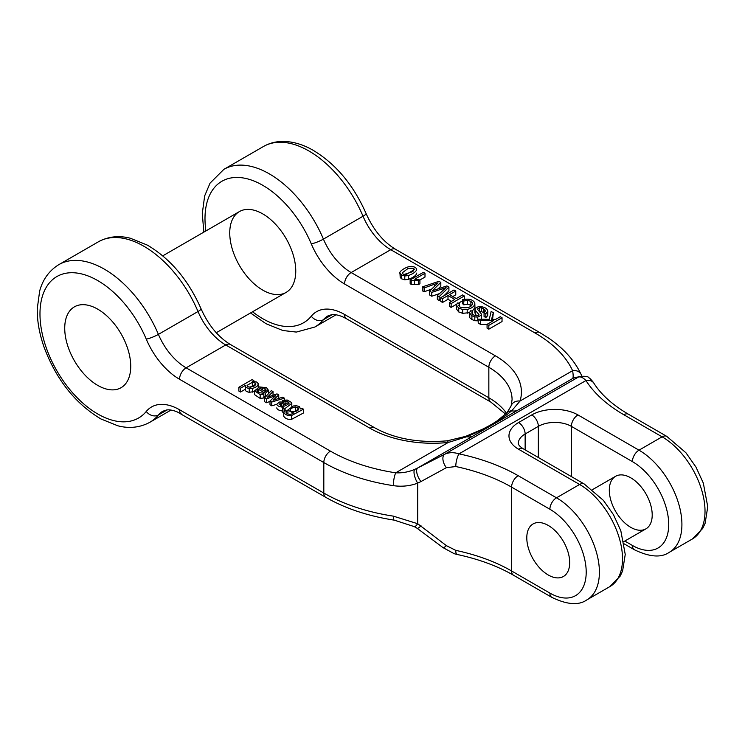 <?xml version="1.0" encoding="UTF-8"?>
<svg xmlns="http://www.w3.org/2000/svg" width="745" height="745" viewBox="0 0 745 745"><rect width="100%" height="100%" fill="white"/><g stroke="black" fill="none" stroke-linecap="round" stroke-linejoin="round"><path stroke-width="1.12" d="M97.735 309.166A46.674 26.95 60 0 1 128.224 350.299A46.674 26.95 60 0 1 121.072 387.698A46.674 26.95 60 0 1 74.398 360.757A46.674 26.95 60 0 1 74.398 306.856A46.674 26.95 60 0 1 97.735 309.166A46.674 26.95 60 0 1 128.224 350.299A46.674 26.95 60 0 1 121.072 387.698A46.674 26.95 60 0 1 97.735 385.388A46.674 26.95 60 0 1 67.236 344.255A46.674 26.95 60 0 1 74.398 306.856A46.674 26.95 60 0 1 97.735 309.166M400.195 277.503L400.195 273.694C397.606 271.962 407.087 265.835 411.873 266.375C414.965 266.85 416.567 267.986 416.697 269.792C415.617 272.027 412.851 273.946 408.39 275.548L404.777 275.976L401.657 275.035L399.963 272.847L400.195 277.503L401.657 278.844L404.777 279.794L408.39 279.356C412.851 277.755 415.617 275.836 416.697 273.601L416.697 273.08M437.334 295.625L446.087 287.57L431.765 292.413L429.53 291.127L438.06 282.932L424.101 287.989L422.275 286.937L438.917 281.303L440.817 282.392L432.249 290.848L446.888 285.903L448.918 287.076L439.159 296.678L437.334 295.625L437.334 299.443L439.159 300.496L440.789 298.885M443.89 295.83L448.918 290.885L448.918 287.076M429.53 291.127L429.53 294.936L431.765 296.221L439.541 293.595M422.275 286.937L422.275 290.746L424.101 291.807L431.541 289.107M438.125 288.864L440.817 286.21L440.817 282.392M485.833 317.547L487.649 315.666L487.826 311.028L485.833 313.729L485.833 317.547L484.064 316.523L484.064 312.714L485.116 310.013L485.116 311.717M479.268 311.559L481.549 311.652L484.064 312.77M481.335 318.962L481.428 314.651L481.196 319.26M485.395 310.898L483.561 308.654L481.549 307.843L479.566 307.704L477.34 309.091L481.112 313.626L481.335 315.154L477.768 317.1L474.798 316.895L471.911 315.75L469.35 312.732L469.788 317.78L471.911 319.558L474.798 320.704L478.216 320.844M474.919 312.369L475.273 314.101L476.837 315.805M449.365 302.572L454.804 299.434L447.996 295.504L442.558 298.643L440.789 297.628L453.994 290.001L455.763 291.025L449.496 294.638L456.303 298.568L462.561 294.955L464.331 295.97L451.135 303.597L449.365 302.572L449.365 306.381L451.135 307.406L456.527 304.295M458.268 303.29L462.422 300.887M440.789 297.628L440.789 301.436L442.558 302.461L447.996 299.313L451.507 301.334M452.802 296.547L455.763 294.834L455.763 291.025M418.364 284.674L418.364 280.865L424.995 277.075L424.995 273.266L414.714 279.198L419.929 279.962L419.929 283.771L418.364 284.674L411.221 284.367L410.16 283.752L410.16 279.943L423.365 272.325L424.995 273.266M462.422 299.751C468.642 298.41 472.768 299.443 474.798 302.842C474.984 305.916 472.451 308.123 467.199 309.454L462.682 309.51L458.734 308.141L456.378 305.105L457.393 302.973L459.563 303.755L458.771 305.385L460.317 307.322C468.158 308.542 472.218 307.08 472.488 302.954L470.877 301.325L467.59 300.375L463.753 301.027L462.422 299.751L462.422 303.56L463.753 304.835L467.59 304.193L471.529 305.562M456.378 305.105L456.378 308.924L458.734 311.95L462.682 313.319L469.35 312.676M472.106 311.308L474.956 307.499L474.798 302.842M488.832 329.169L502.037 321.551L502.037 317.743L488.832 325.36L488.832 329.169L487.062 328.154L487.062 324.345L493.414 320.676L480.702 320.667L480.702 324.475L487.062 324.485M480.702 320.667L478.216 319.233L478.216 323.041L480.702 324.475M492.575 319.363L493.33 312.714L491.57 319.354L495.639 319.391L500.268 316.718L502.037 317.743M254.576 390.855L254.576 394.664L260.163 398.398L263.86 397.97L263.86 394.161L260.163 394.589L254.576 390.855L259.409 386.944L266.487 387.661L268.321 390.129L265.397 393.313L265.397 397.01M263.86 396.238L265.322 397.085M283.752 415.673L283.752 416.259C285.279 418.662 287.887 419.686 291.565 419.333L303.476 412.981L303.476 409.173L291.565 415.524L291.565 419.333M264.587 397.877L271.329 390.613L273.024 391.591L267.446 397.215L277 393.891L278.732 394.887L273.126 400.261L282.681 397.169L284.394 398.156L271.767 402.03L269.997 401.006L275.631 395.67L266.384 398.92L264.587 397.877L264.587 401.695L266.384 402.728L269.997 401.453M269.997 401.006L269.997 404.814L271.767 405.839L276.786 404.302M276.786 407.878L276.786 408.018C277.168 409.638 279.319 410.653 283.24 411.044M286.089 411.315L293.344 405.978L296.529 405.746L299.285 406.602L300.617 408.94L301.837 408.232L303.476 409.173M282.551 408.251L283.24 407.226C279.319 406.835 277.168 405.829 276.786 404.209L279.505 402.039L281.265 401.974L287.989 404.321L289.218 403.11L287.942 401.779L285.922 401.071L283.78 401.415L282.42 400.316L287.216 400.028L291.416 402.412L291.817 403.343L284.19 409.191L282.551 408.251L282.551 412.06L283.715 412.73M238.866 387.27L252.201 379.568L253.84 380.518L252.294 381.403L256.68 381.999L258.161 383.591C258.217 385.742 256.354 387.316 252.583 388.331L249.258 388.48C246.362 387.959 245.068 386.925 245.394 385.388L240.505 388.21L238.866 387.27L238.866 391.078L240.505 392.028L245.31 389.253M245.394 389.207C245.068 390.734 246.362 391.768 249.258 392.289L254.576 391.507M548.245 574.991A30.34 17.517 -120 0 0 563.416 576.49A30.34 17.517 -120 0 0 569.702 562.605A30.34 17.517 -120 0 0 556.459 532.07A30.34 17.517 -120 0 0 533.075 523.94A30.34 17.517 -120 0 0 528.429 548.255A30.34 17.517 -120 0 0 548.245 574.991M609.308 490.191A30.34 17.517 -120 0 0 622.55 520.727A30.34 17.517 -120 0 0 645.924 528.857A30.34 17.517 -120 0 0 645.924 493.823A30.34 17.517 -120 0 0 615.584 476.306A30.34 17.517 -120 0 0 609.308 490.191M262.752 213.889A46.674 26.95 -120 0 0 239.415 211.58A46.674 26.95 -120 0 0 239.415 265.481A46.674 26.95 -120 0 0 286.089 292.422A46.674 26.95 -120 0 0 293.251 255.023A46.674 26.95 -120 0 0 262.752 213.889M511.154 405.792A9.331 7.506 17.1 0 1 520.047 401.024L511.694 410.802A23.337 13.475 -120 0 0 517.635 410.272L417.694 467.972L444.625 454.292C448.835 452.308 453.621 452.159 458.995 453.854A163.369 94.317 180 0 1 518.185 475.692L556.496 497.809A60.68 35.034 60 0 1 596.14 551.281A60.68 35.034 60 0 1 586.837 599.902L609.941 586.566A60.68 35.034 -120 0 0 619.244 537.946A60.68 35.034 -120 0 0 579.601 484.474L556.496 497.809A9.331 5.392 -60 0 0 549.894 509.245L511.592 487.128L511.592 570.968A154.029 88.925 0 0 0 455.772 550.378L446.395 545.647L417.703 523.716L393.313 516.136A9.331 1.946 98.7 0 0 394.273 520.15C368.17 516.108 345.326 508.5 325.751 497.325L177.198 411.892C172.812 410.15 169.245 409.526 166.489 410.011L162.792 411.249A46.674 26.95 60 0 0 158.406 414.993A91.02 52.55 60 0 1 149.838 422.294C137.462 429.018 125.533 427.844 117.803 425.777L100.948 418.969C75.254 403.548 56.313 379.652 44.123 347.291C39.41 333.928 37.12 321.114 37.25 308.849L39.634 291.183C41.664 283.379 46.488 272.251 58.827 264.643A91.02 52.55 60 0 1 158.406 334.375A46.674 26.95 -120 0 0 186.129 367.825L330.417 451.125A144.698 83.542 0 0 0 395.697 472.814C402.365 473.14 408.707 471.985 414.751 469.369L417.694 467.972A9.331 3.855 -117.2 0 0 421 481.54L417.703 483.142C409.946 486.038 401.816 486.876 393.313 485.647A9.331 1.946 -81.3 0 1 395.697 472.814L448.267 442.465A88.683 51.2 180 0 1 370.023 428.263L225.735 344.963L186.129 367.825A9.331 5.392 -60 0 0 179.536 379.261A56.015 32.342 60 0 1 146.262 339.124A81.68 47.159 -120 0 0 59.879 275.054A81.68 47.159 -120 0 0 59.879 375.797A81.68 47.159 -120 0 0 146.262 411.464A9.331 7.45 39.5 0 0 158.406 414.993L167.169 409.927M609.941 586.566L620.222 576.071L622.606 570.931L625.241 554.429L620.827 530.775L613.47 514.721L603.403 500.379L584.266 484.017A9.331 5.392 -60 0 0 579.601 484.474L518.539 449.226A32.678 18.867 180 0 1 518.539 422.545L531.744 414.928A32.678 18.867 180 0 1 577.952 414.928L639.005 450.176A60.68 35.034 60 0 1 678.648 503.648A60.68 35.034 60 0 1 669.345 552.269L692.45 538.933A60.68 35.034 -120 0 0 701.753 490.312A60.68 35.034 -120 0 0 662.109 436.84L623.807 414.723A163.369 94.317 180 0 1 585.97 380.546C582.953 377.492 580.383 376.355 578.26 377.138L572.868 378.078C573.333 376.951 573.24 374.484 572.607 370.684A9.331 7.366 -24.6 0 1 581.044 374.307M518.185 475.692A9.331 5.392 -60 0 0 511.592 487.128A154.029 88.925 0 0 0 455.772 466.538L446.395 467.674L421 481.54M465.672 436.365L482.35 429.316C491.868 424.464 493.721 423.067 497.073 420.916L506.926 412.842A9.331 7.534 43.3 0 1 511.694 410.802C500.314 420.301 485.349 428.943 466.808 436.719L448.267 442.465A9.331 1.332 84.1 0 0 447.307 440.807L465.672 436.365A9.331 2.459 70.1 0 1 466.808 436.719A23.337 13.475 -120 0 0 472.749 436.188M455.772 466.538A9.331 2.626 -78 0 1 458.995 453.854L585.97 380.546A9.331 7.152 -32.5 0 1 593.784 383.06M446.395 467.674A9.331 5.038 -116.7 0 1 444.625 454.292L578.26 377.138A9.331 9.08 -108 0 1 579.778 376.476A9.331 9.08 -108 0 1 579.852 376.458C585.356 375.992 588.382 376.449 588.923 377.836C589.751 377.762 594.491 383.628 593.839 383.144C601.14 394.654 612.679 405.019 628.473 414.257L666.784 436.374A9.331 5.392 -60 0 0 662.109 436.84L639.005 450.176A9.331 5.392 -60 0 0 632.412 461.611L571.35 426.354L571.35 476.558M421 525.737A9.331 2.375 123.1 0 1 417.014 528.205L414.341 526.659A9.331 1.974 117.2 0 1 414.341 526.65A9.331 1.974 117.2 0 0 417.703 523.716L417.703 483.142A9.331 3.278 -111.8 0 1 414.751 469.369M517.635 410.272L572.7 378.479A9.331 9.294 -92.3 0 1 576.556 377.38M572.868 378.078A9.331 9.247 -39.3 0 1 577.3 377.212M455.772 550.378A9.331 2.626 102 0 0 457.039 554.448L454.189 553.693L443.014 547.612L417.014 528.205M446.395 545.647A9.331 1.648 130.2 0 1 443.014 547.612M439.159 296.678L439.159 300.496M443.089 288.585L443.089 290.336M431.765 292.413L431.765 296.221M434.568 284.199L434.568 286.08M424.101 287.989L424.101 291.807M266.384 398.92L266.384 402.728M273.024 391.591L273.024 395.26M268.982 395.763L268.982 396.666M278.732 394.887L278.732 398.435M274.477 399.003L274.477 399.814M284.394 398.156L284.394 399.814M271.767 402.03L271.767 405.839M485.833 313.729L484.064 312.714M483.561 308.654L483.561 312.462M481.549 307.843L481.549 311.652M479.566 307.704L479.566 311.522M477.768 317.1L477.768 320.909M474.798 316.895L474.798 320.704M471.911 315.75L471.911 319.558M469.788 313.962L469.788 317.78M469.35 312.732L470.868 310.59L472.637 311.615L472.637 314.381M472.637 311.615L471.697 312.993L473.345 314.846C476.688 316.206 478.551 316.076 478.951 314.464L478.951 314.604M478.951 314.539L475.273 310.293L475.273 314.101M475.273 310.293L474.919 308.551L478.793 306.4C484.893 306.847 487.845 308.672 487.649 311.848L487.649 315.666M474.844 312.835L474.919 308.551M464.331 295.97L464.331 299.229M451.135 303.597L451.135 307.406M447.996 295.504L447.996 299.313M442.558 298.643L442.558 302.461M418.364 280.865L414.434 280.371L414.434 284.18M414.434 280.371L411.221 280.548L411.221 284.367M411.221 280.548L410.16 279.943M283.324 403.976L280.539 403.231L279.189 404.312L282.271 406.09L284.329 406.127L286.499 405.187L283.324 403.976L283.324 406.202M281.638 403.334L281.638 405.941M280.539 403.231L280.539 405.513M287.942 401.779L287.942 404.302M285.922 401.071L285.922 403.585M283.78 401.415L283.78 402.654M282.42 400.316L282.42 402.179M285.065 408.185L285.065 410.523M284.19 409.191L284.19 411.166M290.168 410.16L291.155 411.491L293.763 412.06L298.885 408.912L297.935 407.543L295.327 407.021C292.543 407.515 290.82 408.493 290.178 409.974L290.178 410.337M292.059 411.873L297.041 410.998M297.935 407.543L297.935 410.411M291.565 415.524C287.887 415.878 285.279 414.853 283.752 412.451L283.715 415.961M283.752 416.259L283.752 412.451L285.102 410.504L286.462 411.613L286.462 413.075M287.933 414.006L287.933 410.197L293.4 413.103L291.342 414.164C287.952 414.565 286.322 413.708 286.462 411.613L286.005 412.302M248.97 387.139L254.036 386.217M252.331 382.278L247.07 385.407L248.02 386.739L250.674 387.288L255.935 384.085L255.032 382.772L252.331 382.278L252.331 386.087M255.032 382.772L255.032 385.556M240.505 388.21L240.505 392.028M253.84 380.518L253.84 381.3M252.583 388.331L252.583 392.14M258.161 383.591L258.245 387.931M249.258 388.48L249.258 392.289M245.31 389.682L245.394 385.388M463.753 301.027L463.753 304.835M467.59 300.375L467.59 304.193M462.682 309.51L462.682 313.319M458.734 308.141L458.734 311.95M459.563 303.755L459.563 306.8M472.647 303.625L472.488 304.323M470.877 301.325L470.877 305.133M488.832 325.36L487.062 324.345M478.216 319.233L489.269 319.335L491.141 311.457L493.33 312.714M264.978 388.517L262.352 387.782L259.688 388.294L265.267 391.516L266.226 390.175L264.978 388.517L264.978 391.349M265.397 393.313L258.198 389.16L256.876 390.911L258.161 392.596L262.519 393.071L263.86 394.161M258.198 389.16L258.198 392.615M413.494 268.2L408.148 268.386L402.226 272.847L403.175 274.179L405.913 274.709L414.434 269.522L413.494 268.2L413.494 271.022M403.986 274.523L412.665 271.655M408.39 275.548L408.39 279.356M401.657 275.035L401.657 278.844M548.245 525.439A30.34 17.517 60 0 1 568.062 552.175A30.34 17.517 60 0 1 563.416 576.49A30.34 17.517 60 0 1 533.075 558.974A30.34 17.517 60 0 1 533.075 523.94A30.34 17.517 60 0 1 548.245 525.439M535.04 332.987A9.331 5.392 -60 0 1 539.715 332.521L395.427 249.221A9.331 5.392 -60 0 0 390.762 249.687L351.156 272.549L495.434 355.849A88.683 51.2 180 0 1 520.047 401.024L572.607 370.684A144.698 83.542 0 0 0 535.04 332.987L390.762 249.687A46.674 26.95 60 0 1 363.029 216.236L323.423 239.108A46.674 26.95 -120 0 0 351.156 272.549A9.331 5.392 -60 0 0 344.553 283.985A56.015 32.342 60 0 1 311.28 243.848A81.68 47.159 -120 0 0 241.594 177.729A81.68 47.159 -120 0 0 205.899 230.931M549.894 509.245A51.34 29.642 -120 0 1 586.203 572.132A51.34 29.642 -120 0 1 549.894 593.095L511.592 570.968A9.331 5.392 120 0 0 513.519 575.242C497.483 566.014 478.663 559.085 457.058 554.448M632.412 461.611A51.34 29.642 -120 0 1 668.712 524.489A51.34 29.642 -120 0 1 632.412 545.452L624.794 541.056M252.574 311.773A81.68 47.159 -120 0 0 311.28 316.197A9.331 7.45 39.5 0 0 323.423 319.717A91.02 52.55 60 0 1 314.865 327.018L296.352 332.074L282.821 330.501L265.974 323.693L250.525 312.965M506.935 412.823L511.117 405.904L512.076 399.683A79.352 45.808 0 0 0 488.841 367.285L488.841 397.774L344.553 314.474A56.015 32.342 -120 0 0 311.28 316.197M495.434 355.849A9.331 5.392 -60 0 0 488.841 367.285L344.553 283.985M201.066 308.812A9.331 1.602 157.1 0 1 198.012 311.512A91.02 52.55 -120 0 0 98.433 241.78C110.809 235.048 122.739 236.221 130.477 238.288L147.324 245.096C170.456 258.766 188.373 279.999 201.066 308.812C208.432 325.202 218.21 337.094 230.41 344.497A9.331 5.392 120 0 0 225.735 344.963A46.674 26.95 60 0 1 198.012 311.512L158.406 334.375A9.331 1.602 -22.9 0 1 146.262 339.124M395.427 249.221C383.237 241.818 373.459 229.926 366.084 213.536A9.331 1.602 -22.9 0 1 363.029 216.236A91.02 52.55 -120 0 0 263.451 146.504L223.845 169.366A91.02 52.55 60 0 1 323.423 239.108A9.331 1.602 -22.9 0 1 311.28 243.848M332.196 314.651L323.423 319.717A46.674 26.95 60 0 1 327.819 315.973L331.516 314.735C334.263 314.25 337.83 314.874 342.225 316.616L346.49 318.748A9.331 5.392 120 0 1 344.553 314.474M538.346 457.495L538.346 426.354L525.141 433.981L525.141 449.878M506.498 413.289A79.352 45.808 0 0 0 488.841 397.774A9.331 5.392 120 0 0 490.769 402.049L346.49 318.748M393.313 485.647A154.029 88.925 180 0 1 323.814 462.561L323.814 493.05L179.536 409.75A56.015 32.342 -120 0 0 146.262 411.464M330.417 451.125A9.331 5.392 -60 0 0 323.814 462.561L179.536 379.261M393.313 516.136A154.029 88.925 180 0 1 323.814 493.05A9.331 5.392 120 0 0 325.751 497.325M577.952 414.928A9.331 5.392 -60 0 0 571.35 426.354A23.337 13.475 0 0 0 538.346 426.354A9.331 5.392 -120 0 0 531.744 414.928M518.539 422.545A9.331 5.392 60 0 1 525.141 433.981A23.337 13.475 0 0 0 518.306 443.508C518.464 444.998 520.094 446.749 523.214 448.76L584.266 484.017M632.412 545.452A9.331 5.392 120 0 0 634.34 549.726C649.631 557.111 661.299 557.958 669.345 552.269M518.539 449.226A9.331 5.392 -60 0 1 523.214 448.76M549.894 593.095A9.331 5.392 120 0 0 551.831 597.36C567.122 604.744 578.79 605.592 586.837 599.902M230.41 344.497L374.688 427.798A9.331 5.392 120 0 0 370.023 428.263M623.807 414.723A9.331 5.392 -60 0 1 628.473 414.257M179.536 409.75A9.331 5.392 120 0 0 181.463 414.024M295.327 407.021L295.327 410.83M467.199 309.454L467.199 313.263M262.352 387.782L262.352 389.831M260.163 394.589L260.163 398.398M404.777 275.976L404.777 279.794M239.415 211.58L162.773 255.833M286.089 292.422L216.255 332.745M336.023 314.8L314.865 327.018M98.433 241.78L58.827 264.643M170.996 410.076L149.838 422.294M374.688 427.798C394.785 438.852 418.988 443.182 447.307 440.807M203.851 232.114L202.277 213.573L204.661 195.907L210.053 183.13L223.845 169.366M692.45 538.933L702.731 528.429L705.124 523.288L707.75 506.796L703.336 483.132L695.979 467.087L685.912 452.746L666.784 436.374M579.778 376.476L576.5 377.389M581.845 376.039L581.091 374.418C574.488 360.356 563.453 348.12 547.994 337.699L539.715 332.521M366.084 213.536C353.353 184.639 335.38 163.369 312.174 149.726C302.023 144.092 292.003 141.326 282.113 141.438C275.343 141.587 269.122 143.273 263.451 146.504M634.34 549.726L624.263 543.906M551.831 597.36L513.519 575.242M414.341 526.65L394.291 520.15M505.641 414.146L490.769 402.049M291.817 407.161L291.817 403.343M268.321 393.937L268.321 390.129M615.584 476.306L592.461 489.661M645.924 528.857L623.826 541.615"/></g></svg>
